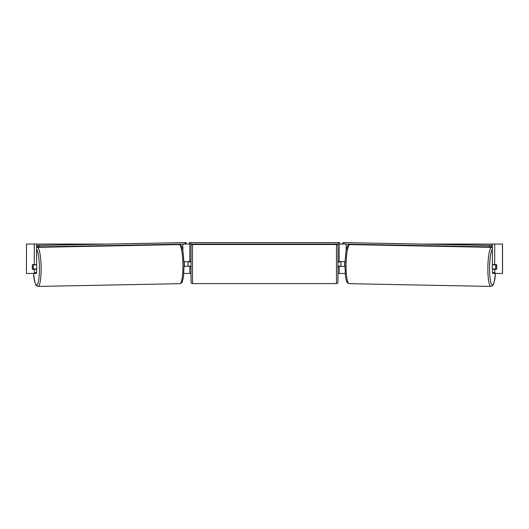 <?xml version="1.0" encoding="UTF-8"?>
<svg xmlns="http://www.w3.org/2000/svg" width="529" height="529" viewBox="0 0 529 529"><rect width="100%" height="100%" fill="white"/><g stroke="black" fill="none" stroke-linecap="round" stroke-linejoin="round"><path stroke-width="0.79" d="M176.012 244.649L176.012 244.239M184.145 266.398L189.851 266.107M183.861 273.453L189.851 273.453L189.851 266.398M189.851 261.987L189.851 244.061M185.21 244.061L189.263 244.061L189.263 242.593L339.737 242.593L339.737 244.061L338.269 244.061L338.269 242.593M188.086 266.398L188.086 261.696M189.851 261.696L184.052 261.696M352.988 244.649L352.988 244.239M344.855 266.398L339.149 266.107M345.139 273.453L339.149 273.453L339.149 266.398M339.149 261.987L339.149 244.061M343.79 244.061L339.737 244.061M340.914 266.398L338.851 266.107L338.851 266.986L337.971 266.986M340.914 266.107L340.914 261.696M339.149 261.696L344.948 261.696M492.387 269.334A2.936 0.509 -88.9 0 1 492.208 266.92A2.936 0.509 -88.9 0 1 492.439 264.632M495.68 266.986A2.936 0.509 -88.9 0 1 495.865 264.93L496.586 264.93A2.936 0.509 -88.9 0 1 496.705 266.986A2.936 0.509 -88.9 0 1 496.519 269.043L495.792 269.043A2.936 0.509 -88.9 0 1 495.68 266.986M493.312 264.632A2.936 0.509 -88.9 0 0 493.259 264.877L495.865 264.93M493.914 269.003A2.936 0.509 -88.9 0 1 493.835 269.334M493.246 269.334A2.936 0.509 -88.9 0 1 493.187 268.99L495.792 269.043M344.855 266.107L344.736 266.107A2.936 0.509 -88.9 0 1 344.63 264.044A2.936 0.509 -88.9 0 1 344.815 261.987L344.815 261.987M493.259 264.877L493.993 264.877M36.627 244.061L34.312 244.061L34.312 264.632L36.627 264.632L36.627 244.061L106.646 244.061M422.354 244.061L502.55 244.061L502.55 273.453L492.631 273.453L492.373 269.334L494.688 269.334L494.946 273.453M189.851 273.453L191.029 273.453M337.971 273.453L339.149 273.453M26.51 244.061L26.45 273.453L26.51 244.061L34.312 244.061M34.054 273.453L34.312 272.6L36.627 272.6L36.369 273.453L26.51 273.453M492.373 244.061L492.373 264.632L494.688 264.632L494.688 244.061M496.665 265.518A2.936 0.509 -90 0 1 496.526 269.334L494.688 269.334M494.688 264.632L496.526 264.632A2.936 0.509 -90 0 1 496.586 264.93M492.373 272.6L494.688 272.6M36.627 272.6L36.627 269.334L34.312 269.334L34.312 272.6M32.335 265.518A2.936 0.509 -90 0 0 32.269 266.986A2.936 0.509 -90 0 0 32.474 269.334L34.312 269.334M34.312 264.632L32.474 264.632A2.936 0.509 -90 0 0 32.414 264.93A2.936 0.509 -91.1 0 0 32.295 266.986A2.936 0.509 -91.1 0 0 32.481 269.043L33.208 269.043A2.936 0.509 -91.1 0 0 33.32 266.986A2.936 0.509 -91.1 0 0 33.135 264.93L32.414 264.93M192.496 244.504A1.468 1.468 0 0 0 191.029 245.972L191.029 282.122A1.468 1.468 0 0 0 192.496 283.59L336.504 283.59A1.468 1.468 0 0 0 337.971 282.122L337.971 245.972A1.468 1.468 0 0 0 336.504 244.504L192.496 244.504L192.496 283.59M340.914 261.987L338.851 261.987L338.851 261.108L337.971 261.108M191.029 261.108L190.149 261.108L190.149 261.987L188.086 261.987M188.086 266.107L190.149 266.107L190.149 266.986L191.029 266.986M190.731 242.593L190.731 244.061L338.269 244.061M190.731 244.061L189.263 244.061M492.373 246.924L490.991 246.924L491.024 245.456L342.865 242.573L492.373 245.423M492.373 245.456L491.024 245.456M342.865 242.573L342.838 244.041L344.029 244.067L344.055 242.599M489.318 245.423L489.292 246.891L344.029 244.067M489.292 246.891L490.991 246.924M36.613 269.334A2.936 0.509 -91.1 0 0 36.792 266.92A2.936 0.509 -91.1 0 0 36.561 264.632M33.208 269.043L35.813 268.99A2.936 0.509 -91.1 0 1 35.754 269.334M35.086 269.003A2.936 0.509 -91.1 0 0 35.165 269.334M33.135 264.93L35.741 264.877A2.936 0.509 -91.1 0 0 35.688 264.632M184.145 266.107L184.264 266.107A2.936 0.509 -91.1 0 0 184.37 264.044A2.936 0.509 -91.1 0 0 184.185 261.987L184.185 261.987M35.741 264.877L35.007 264.877M36.627 245.456L186.135 242.573L36.627 245.423M36.627 246.924L38.009 246.924L37.976 245.456M186.135 242.573L186.162 244.041L184.971 244.067L184.945 242.599M39.682 245.423L39.708 246.891L184.971 244.067M39.708 246.891L38.009 246.924M182.855 250.634L182.855 244.107M346.145 250.634L346.145 244.107M490.892 286.427L349.1 283.67A19.547 3.392 -88.9 0 1 346.085 264.13A19.547 3.392 -88.9 0 1 349.861 244.59L491.653 247.347A19.547 3.392 91.1 0 0 487.877 266.887A19.547 3.392 91.1 0 0 490.892 286.427L492.823 285.376L493.927 283.048L495.547 273.453M495.521 273.453A18.072 3.141 -88.9 0 1 491.805 284.681A18.072 3.141 -88.9 0 1 489.583 266.92A18.072 3.141 -88.9 0 1 492.373 249.278M502.49 273.453L502.49 244.061M336.504 283.59L336.504 244.504M38.108 286.427L179.9 283.67A19.547 3.392 -91.1 0 0 182.915 264.13A19.547 3.392 -91.1 0 0 179.139 244.59L37.347 247.347A19.547 3.392 88.9 0 1 41.123 266.887A19.547 3.392 88.9 0 1 38.108 286.427L36.177 285.376L35.073 283.048L33.453 273.453M33.479 273.453A18.072 3.141 -91.1 0 0 37.195 284.681A18.072 3.141 -91.1 0 0 39.417 266.92A18.072 3.141 -91.1 0 0 36.627 249.278M491.653 247.347L492.373 247.499M349.861 244.59C346.931 245.701 347.97 245.793 346.826 247.975L345.946 251.685L344.875 264.103L345.463 276.429L346.204 280.172C347.262 282.4 346.217 282.453 349.1 283.67M179.9 283.67C182.783 282.453 181.738 282.4 182.796 280.172L183.537 276.429L184.125 264.103L183.054 251.685L182.174 247.975C181.03 245.793 182.069 245.701 179.139 244.59M37.347 247.347L36.627 247.499"/></g></svg>
